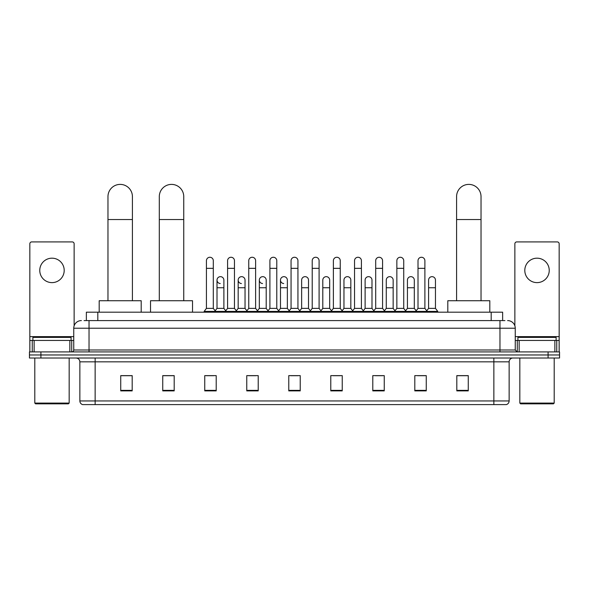 <?xml version="1.0" encoding="UTF-8"?>
<svg xmlns="http://www.w3.org/2000/svg" width="589" height="589" viewBox="0 0 589 589"><rect width="100%" height="100%" fill="white"/><g stroke="black" fill="none" stroke-linecap="round" stroke-linejoin="round"><path stroke-width="0.88" d="M86.362 320.585L86.362 312.185L502.638 312.185L502.638 320.585M84.242 320.585L504.935 320.585M84.065 320.585L89.027 320.585L89.027 328.22L73.75 328.22L73.75 349.991A1.907 1.907 0 0 1 71.843 351.905M81.392 320.585A7.635 7.635 0 0 0 73.75 328.22M507.608 320.585A7.635 7.635 0 0 1 515.25 328.22L515.25 349.991L517.157 351.905M40.906 351.905L29.45 351.905L29.45 354.961L40.906 354.961L29.45 354.961L29.45 358.016L40.906 358.016L40.906 354.961L548.094 354.961L40.906 354.961L40.906 351.905L548.094 351.905L548.094 354.961L559.55 354.961L548.094 354.961L548.094 358.016L40.906 358.016M548.094 358.016L559.55 358.016L559.55 351.905L548.094 351.905M509.139 400.94C509.029 402.773 508.116 403.995 506.385 404.606L493.862 404.606L493.862 400.94L509.139 400.94L509.139 361.83A3.821 3.821 0 0 1 512.953 358.016M493.862 404.606L82.615 404.606A3.821 3.821 0 0 1 79.861 400.94L79.861 361.83C79.64 359.511 78.366 358.237 76.047 358.016M468.27 390.897L468.27 375.62L456.814 375.62L456.814 390.897L468.27 390.897M426.259 390.897L426.259 375.62L414.803 375.62L414.803 390.897L426.259 390.897M384.249 390.897L384.249 375.62L372.793 375.62L372.793 390.897L384.249 390.897M342.238 390.897L342.238 375.62L330.782 375.62L330.782 390.897L342.238 390.897M132.186 390.897L132.186 375.62L120.73 375.62L120.73 390.897L132.186 390.897M174.197 390.897L174.197 375.62L162.741 375.62L162.741 390.897L174.197 390.897M216.207 390.897L216.207 375.62L204.751 375.62L204.751 390.897L216.207 390.897M258.218 390.897L258.218 375.62L246.762 375.62L246.762 390.897L258.218 390.897M300.228 390.897L300.228 375.62L288.772 375.62L288.772 390.897L300.228 390.897M375.311 375.694L382.953 375.694M417.63 375.694L425.265 375.694M248.367 375.694L256.001 375.694M206.047 375.694L213.689 375.694M332.999 375.694L340.633 375.694M290.679 375.694L298.321 375.694M174.197 375.694L162.741 375.694M132.186 375.694L120.73 375.694M468.27 375.694L456.814 375.694M51.987 258.181A12.222 12.222 0 0 0 39.765 270.403A12.222 12.222 0 0 0 51.987 282.624A12.222 12.222 0 0 0 64.201 270.403A12.222 12.222 0 0 0 51.987 258.181M69.841 351.905L69.841 340.442L34.125 340.442L34.125 351.905M74.133 325.835L74.133 243.817A1.907 1.907 0 0 0 72.226 241.91L31.74 241.91A1.907 1.907 0 0 0 29.833 243.817L29.833 340.442L34.125 340.442M69.841 340.442L73.75 340.442M29.833 351.905L29.833 340.442M68.405 403.84L35.561 403.84L34.795 403.082L69.171 403.082L68.405 403.84M34.795 358.016L34.795 403.082M69.171 358.016L69.171 403.082M71.078 340.442L71.078 337.387L32.888 337.387L32.888 340.442M107.971 300.729L107.971 196.616A12.222 12.222 0 0 1 120.193 184.394A12.222 12.222 0 0 1 132.415 196.616A12.222 12.222 0 0 0 120.193 184.394M132.415 300.729L132.415 196.616M141.198 312.185L141.198 300.729L99.188 300.729L99.188 312.185M159.302 300.729L159.302 196.616A12.222 12.222 0 0 1 171.524 184.394A12.222 12.222 0 0 1 183.746 196.616A12.222 12.222 0 0 0 171.524 184.394M183.746 300.729L183.746 196.616M192.529 312.185L192.529 300.729L150.519 300.729L150.519 312.185M456.585 300.729L456.585 196.616A12.222 12.222 0 0 1 468.807 184.394A12.222 12.222 0 0 1 481.029 196.616A12.222 12.222 0 0 0 468.807 184.394M481.029 300.729L481.029 196.616M489.812 312.185L489.812 300.729L447.802 300.729L447.802 312.185M206.43 268.341L213.306 268.341L213.306 308.364L206.43 308.364L206.43 260.699A3.438 3.438 0 0 1 210.082 257.268A3.438 3.438 0 0 1 213.306 260.699A3.438 3.438 0 0 0 210.082 257.268M206.43 308.364L204.14 311.419L204.14 312.185M213.306 308.364L215.596 311.419L204.14 311.419M227.59 308.364L227.59 268.341L234.466 268.341L234.466 308.364L227.59 308.364L225.3 311.419L215.596 311.419L215.596 312.185M227.59 268.341L227.59 260.699A3.438 3.438 0 0 1 231.241 257.268A3.438 3.438 0 0 1 234.466 260.699A3.438 3.438 0 0 0 231.241 257.268M234.466 308.364L236.756 311.419L225.3 311.419L225.3 312.185M248.749 308.364L248.749 268.341L255.619 268.341L255.619 308.364L248.749 308.364L246.452 311.419L236.756 311.419L236.756 312.185M248.749 268.341L248.749 260.699A3.438 3.438 0 0 1 252.401 257.268A3.438 3.438 0 0 1 255.619 260.699A3.438 3.438 0 0 0 252.401 257.268M255.619 308.364L257.916 311.419L246.452 311.419L246.452 312.185M269.902 308.364L269.902 268.341L276.778 268.341L276.778 308.364L269.902 308.364L267.612 311.419L257.916 311.419L257.916 312.185M269.902 268.341L269.902 260.699A3.438 3.438 0 0 1 273.561 257.268A3.438 3.438 0 0 1 276.778 260.699A3.438 3.438 0 0 0 273.561 257.268M276.778 308.364L279.068 311.419L267.612 311.419L267.612 312.185M291.062 308.364L291.062 268.341L297.938 268.341L297.938 308.364L291.062 308.364L288.772 311.419L279.068 311.419L279.068 312.185M291.062 268.341L291.062 260.699A3.438 3.438 0 0 1 294.714 257.268A3.438 3.438 0 0 1 297.938 260.699A3.438 3.438 0 0 0 294.714 257.268M297.938 308.364L300.228 311.419L288.772 311.419L288.772 312.185M312.222 308.364L312.222 268.341L319.098 268.341L319.098 308.364L312.222 308.364L309.932 311.419L300.228 311.419L300.228 312.185M312.222 268.341L312.222 260.699A3.438 3.438 0 0 1 315.873 257.268A3.438 3.438 0 0 1 319.098 260.699A3.438 3.438 0 0 0 315.873 257.268M319.098 308.364L321.388 311.419L309.932 311.419L309.932 312.185M333.381 308.364L333.381 268.341L340.251 268.341L340.251 308.364L333.381 308.364L331.084 311.419L321.388 311.419L321.388 312.185M333.381 268.341L333.381 260.699A3.438 3.438 0 0 1 337.033 257.268A3.438 3.438 0 0 1 340.251 260.699A3.438 3.438 0 0 0 337.033 257.268M340.251 308.364L342.548 311.419L331.084 311.419L331.084 312.185M354.534 308.364L354.534 268.341L361.41 268.341L361.41 308.364L354.534 308.364L352.244 311.419L342.548 311.419L342.548 312.185M354.534 268.341L354.534 260.699A3.438 3.438 0 0 1 358.193 257.268A3.438 3.438 0 0 1 361.41 260.699A3.438 3.438 0 0 0 358.193 257.268M361.41 308.364L363.7 311.419L352.244 311.419L352.244 312.185M375.694 308.364L375.694 268.341L382.57 268.341L382.57 308.364L375.694 308.364L373.404 311.419L363.7 311.419L363.7 312.185M375.694 268.341L375.694 260.699A3.438 3.438 0 0 1 379.345 257.268A3.438 3.438 0 0 1 382.57 260.699A3.438 3.438 0 0 0 379.345 257.268M382.57 308.364L384.86 311.419L373.404 311.419L373.404 312.185M396.853 308.364L396.853 268.341L403.73 268.341L403.73 308.364L396.853 308.364L394.564 311.419L384.86 311.419L384.86 312.185M396.853 268.341L396.853 260.699A3.438 3.438 0 0 1 400.505 257.268A3.438 3.438 0 0 1 403.73 260.699A3.438 3.438 0 0 0 400.505 257.268M403.73 308.364L406.02 311.419L394.564 311.419L394.564 312.185M418.013 308.364L418.013 268.341L424.89 268.341L424.89 308.364L418.013 308.364L415.724 311.419L406.02 311.419L406.02 312.185M418.013 268.341L418.013 260.699A3.438 3.438 0 0 1 421.665 257.268A3.438 3.438 0 0 1 424.89 260.699A3.438 3.438 0 0 0 421.665 257.268M424.89 308.364L427.18 311.419L415.724 311.419L415.724 312.185M435.462 308.364L435.462 287.741L428.593 287.741L428.593 308.364L435.462 308.364L437.76 311.419L427.18 311.419L427.18 312.185M220.227 283.53A3.438 3.438 0 0 1 217.01 280.099A3.438 3.438 0 0 1 220.661 276.668A3.438 3.438 0 0 1 223.886 280.099L223.886 287.741L217.01 287.741L217.01 280.099M223.886 287.741L223.886 308.364L217.01 308.364L217.01 287.741M217.01 308.364L215.154 310.83M223.886 308.364L225.734 310.83M241.387 283.53A3.438 3.438 0 0 1 238.17 280.099A3.438 3.438 0 0 1 241.821 276.668A3.438 3.438 0 0 1 245.039 280.099L245.039 287.741L238.17 287.741L238.17 280.099M245.039 287.741L245.039 308.364L238.17 308.364L238.17 287.741M238.17 308.364L236.314 310.83M245.039 308.364L246.894 310.83M262.547 283.53A3.438 3.438 0 0 1 259.322 280.099A3.438 3.438 0 0 1 262.981 276.668A3.438 3.438 0 0 1 266.199 280.099L266.199 287.741L259.322 287.741L259.322 280.099M266.199 287.741L266.199 308.364L259.322 308.364L259.322 287.741M259.322 308.364L257.474 310.83M266.199 308.364L268.054 310.83M283.707 283.53A3.438 3.438 0 0 1 280.482 280.099A3.438 3.438 0 0 1 284.134 276.668A3.438 3.438 0 0 1 287.358 280.099L287.358 287.741L280.482 287.741L280.482 280.099M287.358 287.741L287.358 308.364L280.482 308.364L280.482 287.741M280.482 308.364L278.634 310.83M287.358 308.364L289.214 310.83M301.642 280.099A3.438 3.438 0 0 1 305.293 276.668A3.438 3.438 0 0 1 308.518 280.099L308.518 287.741L301.642 287.741L301.642 280.099M308.518 287.741L308.518 308.364L301.642 308.364L301.642 287.741M301.642 308.364L299.786 310.83M308.518 308.364L310.366 310.83M322.801 280.099A3.438 3.438 0 0 1 326.453 276.668A3.438 3.438 0 0 1 329.678 280.099L329.678 287.741L322.801 287.741L322.801 280.099M329.678 287.741L329.678 308.364L322.801 308.364L322.801 287.741M322.801 308.364L320.946 310.83M329.678 308.364L331.526 310.83M343.961 280.099A3.438 3.438 0 0 1 347.613 276.668A3.438 3.438 0 0 1 350.83 280.099L350.83 287.741L343.961 287.741L343.961 280.099M350.83 287.741L350.83 308.364L343.961 308.364L343.961 287.741M343.961 308.364L342.106 310.83M350.83 308.364L352.686 310.83M365.114 280.099A3.438 3.438 0 0 1 368.773 276.668A3.438 3.438 0 0 1 371.99 280.099L371.99 287.741L365.114 287.741L365.114 280.099M371.99 287.741L371.99 308.364L365.114 308.364L365.114 287.741M365.114 308.364L363.266 310.83M371.99 308.364L373.846 310.83M386.274 280.099A3.438 3.438 0 0 1 389.925 276.668A3.438 3.438 0 0 1 393.15 280.099L393.15 287.741L386.274 287.741L386.274 280.099M393.15 287.741L393.15 308.364L386.274 308.364L386.274 287.741M386.274 308.364L384.426 310.83M393.15 308.364L394.998 310.83M407.433 280.099A3.438 3.438 0 0 1 411.085 276.668A3.438 3.438 0 0 1 414.31 280.099L414.31 287.741L407.433 287.741L407.433 280.099M414.31 287.741L414.31 308.364L407.433 308.364L407.433 287.741M407.433 308.364L405.578 310.83M414.31 308.364L416.158 310.83M428.593 287.741L428.593 280.099A3.438 3.438 0 0 1 432.245 276.668A3.438 3.438 0 0 1 435.462 280.099L435.462 287.741M428.593 308.364L426.738 310.83M437.76 311.419L437.76 312.185M537.013 258.181A12.222 12.222 0 0 0 524.799 270.403A12.222 12.222 0 0 0 537.013 282.624A12.222 12.222 0 0 0 549.235 270.403A12.222 12.222 0 0 0 537.013 258.181M554.875 351.905L554.875 340.442L519.159 340.442L519.159 351.905M554.875 340.442L559.167 340.442L559.167 243.817A1.907 1.907 0 0 0 557.26 241.91L516.774 241.91A1.907 1.907 0 0 0 514.867 243.817L514.867 325.835M515.25 340.442L519.159 340.442M559.167 340.442L559.167 351.905M553.439 403.84L520.595 403.84L519.829 403.082L554.205 403.082L553.439 403.84M519.829 358.016L519.829 403.082M554.205 358.016L554.205 403.082M556.112 340.442L556.112 337.387L517.922 337.387L517.922 340.442M97.818 320.585L97.818 312.185M491.182 320.585L491.182 312.185M89.027 351.905L89.027 349.991L515.25 349.991M73.75 349.991L89.027 349.991L89.027 328.22L499.973 328.22L499.973 351.905M515.25 328.22L499.973 328.22L499.973 320.585M493.862 358.016L493.862 361.83L79.861 361.83M509.139 361.83L493.862 361.83L493.862 400.94L95.138 400.94L95.138 404.606M79.861 400.94L95.138 400.94L95.138 358.016M300.228 390.367L288.772 390.367M258.218 390.367L246.762 390.367M216.207 390.367L204.751 390.367M174.197 390.367L162.741 390.367M132.186 390.367L120.73 390.367M342.238 390.367L330.782 390.367M384.249 390.367L372.793 390.367M426.259 390.367L414.803 390.367M468.27 390.367L456.814 390.367M73.75 336.628L29.833 336.628M71.718 340.442L71.718 351.905M29.862 340.442L29.862 351.905M32.248 351.905L32.248 340.442M107.971 219.528L132.415 219.528M159.302 219.528L183.746 219.528M456.585 219.528L481.029 219.528M559.167 336.628L515.25 336.628M559.138 351.905L559.138 340.442M556.752 340.442L556.752 351.905M517.282 351.905L517.282 340.442M213.306 268.341L213.306 260.699M234.466 268.341L234.466 260.699M255.619 268.341L255.619 260.699M276.778 268.341L276.778 260.699M297.938 268.341L297.938 260.699M319.098 268.341L319.098 260.699M340.251 268.341L340.251 260.699M361.41 268.341L361.41 260.699M382.57 268.341L382.57 260.699M403.73 268.341L403.73 260.699M424.89 268.341L424.89 260.699"/></g></svg>
